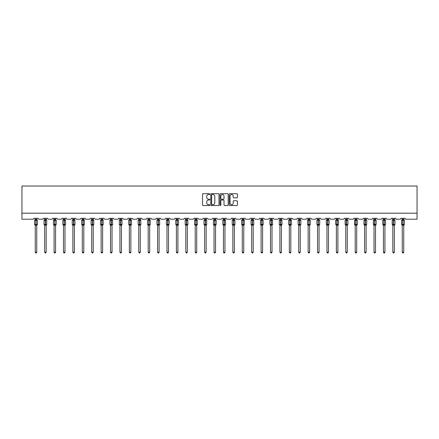 <?xml version="1.0" encoding="UTF-8"?>
<svg xmlns="http://www.w3.org/2000/svg" width="439" height="439" viewBox="0 0 439 439"><rect width="100%" height="100%" fill="white"/><g stroke="black" fill="none" stroke-linecap="round" stroke-linejoin="round"><path stroke-width="0.66" d="M209.847 194.104A0.417 0.417 0 0 0 209.436 193.687L203.142 193.687A0.593 0.593 0 0 0 202.549 194.279L202.549 204.936A0.593 0.593 0 0 0 203.142 205.529L209.436 205.529A0.417 0.417 0 0 0 209.847 205.117A0.417 0.417 0 0 0 209.436 204.7L208.618 204.7A1.893 1.893 0 0 1 206.725 202.807L206.725 201.918A1.893 1.893 0 0 1 208.618 200.025L209.436 200.025A0.417 0.417 0 0 0 209.847 199.608A0.417 0.417 0 0 0 209.436 199.196L208.618 199.196A1.893 1.893 0 0 1 206.725 197.298L206.725 196.414A1.893 1.893 0 0 1 208.618 194.515L209.436 194.515A0.417 0.417 0 0 0 209.847 194.104M236.802 197.863A0.593 0.593 0 0 0 237.395 197.27L237.395 194.279A0.593 0.593 0 0 0 236.802 193.687L229.816 193.687A0.593 0.593 0 0 0 229.224 194.279L229.224 204.936A0.593 0.593 0 0 0 229.816 205.529L236.802 205.529A0.593 0.593 0 0 0 237.395 204.936L237.395 201.325A0.593 0.593 0 0 0 236.802 200.733L233.811 200.733A0.593 0.593 0 0 0 233.224 201.325L233.224 203.12A1.586 1.586 0 0 1 231.638 204.7A1.586 1.586 0 0 1 230.052 203.12L230.052 196.101A1.586 1.586 0 0 1 231.638 194.515A1.586 1.586 0 0 1 233.224 196.101L233.224 197.27A0.593 0.593 0 0 0 233.811 197.863L236.802 197.863M417.05 213.184L417.05 186.037L21.95 186.037L21.95 219.215L32.93 219.215A0.905 0.905 0 0 0 33.83 218.309L38.177 218.309A0.905 0.905 0 0 0 39.082 219.215L42.336 219.215A0.905 0.905 0 0 0 43.241 218.309L47.588 218.309A0.905 0.905 0 0 0 48.493 219.215L51.747 219.215A0.905 0.905 0 0 0 52.653 218.309L56.999 218.309A0.905 0.905 0 0 0 57.899 219.215L61.158 219.215A0.905 0.905 0 0 0 62.064 218.309L66.404 218.309A0.905 0.905 0 0 0 67.31 219.215L70.569 219.215A0.905 0.905 0 0 0 71.475 218.309L75.815 218.309A0.905 0.905 0 0 0 76.721 219.215L79.98 219.215A0.905 0.905 0 0 0 80.886 218.309L85.226 218.309A0.905 0.905 0 0 0 86.132 219.215L89.386 219.215A0.905 0.905 0 0 0 90.291 218.309L94.637 218.309A0.905 0.905 0 0 0 95.543 219.215L98.797 219.215A0.905 0.905 0 0 0 99.702 218.309L104.048 218.309A0.905 0.905 0 0 0 104.948 219.215L108.208 219.215A0.905 0.905 0 0 0 109.113 218.309L113.454 218.309A0.905 0.905 0 0 0 114.359 219.215L117.619 219.215A0.905 0.905 0 0 0 118.525 218.309L122.865 218.309A0.905 0.905 0 0 0 123.771 219.215L127.03 219.215A0.905 0.905 0 0 0 127.936 218.309L132.276 218.309A0.905 0.905 0 0 0 133.182 219.215L136.441 219.215A0.905 0.905 0 0 0 137.341 218.309L141.687 218.309A0.905 0.905 0 0 0 142.593 219.215L145.847 219.215A0.905 0.905 0 0 0 146.752 218.309L151.098 218.309A0.905 0.905 0 0 0 152.004 219.215L155.258 219.215A0.905 0.905 0 0 0 156.163 218.309L160.504 218.309A0.905 0.905 0 0 0 161.409 219.215L164.669 219.215A0.905 0.905 0 0 0 165.574 218.309L169.915 218.309A0.905 0.905 0 0 0 170.82 219.215L174.08 219.215A0.905 0.905 0 0 0 174.985 218.309L179.326 218.309A0.905 0.905 0 0 0 180.231 219.215L183.491 219.215A0.905 0.905 0 0 0 184.391 218.309L188.737 218.309A0.905 0.905 0 0 0 189.643 219.215L192.897 219.215A0.905 0.905 0 0 0 193.802 218.309L198.148 218.309A0.905 0.905 0 0 0 199.054 219.215L202.308 219.215A0.905 0.905 0 0 0 203.213 218.309L207.559 218.309A0.905 0.905 0 0 0 208.459 219.215L211.719 219.215A0.905 0.905 0 0 0 212.624 218.309L216.965 218.309A0.905 0.905 0 0 0 217.87 219.215L221.13 219.215A0.905 0.905 0 0 0 222.035 218.309L226.376 218.309A0.905 0.905 0 0 0 227.281 219.215L230.541 219.215A0.905 0.905 0 0 0 231.441 218.309L235.787 218.309A0.905 0.905 0 0 0 236.692 219.215L239.946 219.215A0.905 0.905 0 0 0 240.852 218.309L245.198 218.309A0.905 0.905 0 0 0 246.103 219.215L249.357 219.215A0.905 0.905 0 0 0 250.263 218.309L254.609 218.309A0.905 0.905 0 0 0 255.509 219.215L258.769 219.215A0.905 0.905 0 0 0 259.674 218.309L264.015 218.309A0.905 0.905 0 0 0 264.92 219.215L268.18 219.215A0.905 0.905 0 0 0 269.085 218.309L273.426 218.309A0.905 0.905 0 0 0 274.331 219.215L277.591 219.215A0.905 0.905 0 0 0 278.496 218.309L282.837 218.309A0.905 0.905 0 0 0 283.742 219.215L286.996 219.215A0.905 0.905 0 0 0 287.902 218.309L292.248 218.309A0.905 0.905 0 0 0 293.153 219.215L296.407 219.215A0.905 0.905 0 0 0 297.313 218.309L301.659 218.309A0.905 0.905 0 0 0 302.559 219.215L305.818 219.215A0.905 0.905 0 0 0 306.724 218.309L311.064 218.309A0.905 0.905 0 0 0 311.97 219.215L315.229 219.215A0.905 0.905 0 0 0 316.135 218.309L320.475 218.309A0.905 0.905 0 0 0 321.381 219.215L324.64 219.215A0.905 0.905 0 0 0 325.546 218.309L329.887 218.309A0.905 0.905 0 0 0 330.792 219.215L334.052 219.215A0.905 0.905 0 0 0 334.952 218.309L339.298 218.309A0.905 0.905 0 0 0 340.203 219.215L343.457 219.215A0.905 0.905 0 0 0 344.363 218.309L348.709 218.309A0.905 0.905 0 0 0 349.614 219.215L352.868 219.215A0.905 0.905 0 0 0 353.774 218.309L358.114 218.309A0.905 0.905 0 0 0 359.02 219.215L362.279 219.215A0.905 0.905 0 0 0 363.185 218.309L367.525 218.309A0.905 0.905 0 0 0 368.431 219.215L371.69 219.215A0.905 0.905 0 0 0 372.596 218.309L376.936 218.309A0.905 0.905 0 0 0 377.842 219.215L381.101 219.215A0.905 0.905 0 0 0 382.001 218.309L386.347 218.309A0.905 0.905 0 0 0 387.253 219.215L390.507 219.215A0.905 0.905 0 0 0 391.412 218.309L395.758 218.309A0.905 0.905 0 0 0 396.664 219.215L399.918 219.215A0.905 0.905 0 0 0 400.823 218.309L405.17 218.309A0.905 0.905 0 0 0 406.07 219.215L417.05 219.215L417.05 213.184L21.95 213.184M218.984 194.279A0.593 0.593 0 0 0 218.392 193.687L211.406 193.687A0.593 0.593 0 0 0 210.813 194.279L210.813 204.936A0.593 0.593 0 0 0 211.406 205.529L218.392 205.529A0.593 0.593 0 0 0 218.984 204.936L218.984 194.279M220.608 193.687L227.594 193.687A0.593 0.593 0 0 1 228.187 194.279L228.187 204.936A0.593 0.593 0 0 1 227.594 205.529L224.609 205.529A0.593 0.593 0 0 1 224.016 204.936L224.016 200.618A0.593 0.593 0 0 0 223.424 200.025L221.437 200.025A0.593 0.593 0 0 0 220.844 200.618L220.844 205.117A0.417 0.417 0 0 1 220.433 205.529A0.417 0.417 0 0 1 220.016 205.117L220.016 194.279A0.593 0.593 0 0 1 220.608 193.687M212.053 194.515A0.417 0.417 0 0 0 211.642 194.932L211.642 204.289A0.417 0.417 0 0 0 212.053 204.7L212.915 204.7A1.893 1.893 0 0 0 214.808 202.807L214.808 196.414A1.893 1.893 0 0 0 212.915 194.515L212.053 194.515M224.016 196.129A1.586 1.586 0 0 0 222.43 194.548A1.586 1.586 0 0 0 220.844 196.129L220.844 198.604A0.593 0.593 0 0 0 221.437 199.196L223.424 199.196A0.593 0.593 0 0 0 224.016 198.604L224.016 196.129M36.761 218.309L36.761 219.451A0.664 0.631 180 0 0 37.106 219.999L34.813 219.972A0.302 0.302 0 0 0 34.615 220.252L34.615 224.477A0.302 0.302 0 0 0 34.813 224.757L37.106 224.73A0.664 0.631 -0 0 0 36.761 225.284L35.252 225.284A0.664 0.631 -0 0 0 34.901 224.73L34.901 224.73M35.252 218.309L35.252 219.473L35.916 219.385L35.916 224.477L37.392 224.477L37.392 220.252L34.615 220.252L34.615 224.477L35.916 224.477L35.916 225.344M36.761 225.284L36.761 252.178L35.252 252.178L35.252 225.284M35.916 219.385L36.761 219.451M35.032 220.197L35.252 219.473M36.761 219.473L36.98 220.197L36.761 219.473M35.032 224.538L35.252 225.256M36.98 224.538L36.761 225.256M36.761 252.178L36.305 252.963L35.702 252.963L35.252 252.178M37.392 220.252L37.194 219.972A0.302 0.302 0 0 1 37.282 220.021M37.194 224.757L37.392 224.477A0.302 0.302 0 0 1 37.375 224.576M46.166 218.309L46.166 219.451A0.664 0.631 180 0 0 46.518 219.999L44.224 219.972A0.302 0.302 0 0 0 44.026 220.252L44.026 224.477A0.302 0.302 0 0 0 44.224 224.757L44.026 224.477L46.803 224.477L46.605 219.972A0.302 0.302 0 0 1 46.693 220.021M46.605 224.757L46.803 224.477A0.302 0.302 0 0 1 46.786 224.576M46.166 225.284L44.663 225.284A0.664 0.631 -0 0 0 44.312 224.73L46.518 224.73A0.664 0.631 -0 0 0 46.166 225.284L46.166 252.178L45.716 252.963L45.113 252.963L44.663 252.178L44.663 225.284M55.577 218.309L55.577 219.451A0.664 0.631 180 0 0 55.929 219.999L53.635 219.972A0.302 0.302 0 0 0 53.437 220.252L53.437 224.477A0.302 0.302 0 0 0 53.635 224.757L53.437 224.477L56.214 224.477A0.302 0.302 0 0 1 56.197 224.576M55.577 225.284L54.068 225.284A0.664 0.631 -0 0 0 53.723 224.73L55.929 224.73A0.664 0.631 -0 0 0 55.577 225.284L55.577 252.178L55.127 252.963L54.524 252.963L54.068 252.178L54.068 225.284M64.988 218.309L64.988 219.451A0.664 0.631 180 0 0 65.34 219.999L63.046 219.972A0.302 0.302 0 0 0 62.848 220.252L62.848 224.477A0.302 0.302 0 0 0 63.046 224.757L62.848 224.477L65.62 224.477L65.422 219.972A0.302 0.302 0 0 1 65.51 220.021M65.422 224.757L65.62 224.477A0.302 0.302 0 0 1 65.603 224.576M64.988 225.284L63.479 225.284A0.664 0.631 -0 0 0 63.134 224.73L65.34 224.73A0.664 0.631 -0 0 0 64.988 225.284L64.988 252.178L64.538 252.963L63.935 252.963L63.479 252.178L63.479 225.284M74.4 218.309L74.4 219.451A0.664 0.631 180 0 0 74.745 219.999L72.457 219.972A0.302 0.302 0 0 0 72.259 220.252L72.259 224.477A0.302 0.302 0 0 0 72.457 224.757L72.259 224.477L75.031 224.477L74.833 219.972A0.302 0.302 0 0 1 74.921 220.021M74.833 224.757L75.031 224.477A0.302 0.302 0 0 1 75.014 224.576M74.4 225.284L72.89 225.284A0.664 0.631 -0 0 0 72.545 224.73L74.745 224.73A0.664 0.631 -0 0 0 74.4 225.284L74.4 252.178L73.944 252.963L73.346 252.963L72.89 252.178L72.89 225.284M44.663 225.383L44.312 224.73M44.663 252.178L46.166 252.178M44.663 218.309L44.663 219.473L46.166 219.451M44.443 220.197L44.663 219.473M46.172 219.473L46.386 220.197L46.172 219.473M44.443 224.538L44.663 225.256M46.386 224.538L46.172 225.256M54.068 225.383L53.723 224.73M56.016 224.757L55.577 225.383L56.214 224.477L56.214 220.252L53.437 220.252L54.068 219.346M54.068 252.178L55.577 252.178M54.068 218.309L54.068 219.473L55.577 219.451M53.854 220.197L54.068 219.473M55.577 219.473L55.797 220.197L55.577 219.473M53.854 224.538L54.068 225.256M55.797 224.538L55.577 225.256M63.479 225.383L63.134 224.73M63.479 252.178L64.988 252.178M63.479 218.309L63.479 219.473L64.988 219.451M63.26 220.197L63.479 219.473M64.988 219.473L65.208 220.197L64.988 219.473M63.26 224.538L63.479 225.256M65.208 224.538L64.988 225.256M72.89 225.383L72.545 224.73M72.89 252.178L74.4 252.178M72.89 218.309L72.89 219.473L74.4 219.451M72.671 220.197L72.89 219.473M74.4 219.473L74.619 220.197L74.4 219.473M72.671 224.538L72.89 225.256M74.619 224.538L74.4 225.256M83.811 218.309L83.811 219.451A0.664 0.631 180 0 0 84.156 219.999L81.868 219.972A0.302 0.302 0 0 0 81.665 220.252L81.665 224.477A0.302 0.302 0 0 0 81.868 224.757L81.665 224.477L84.442 224.477L84.244 219.972A0.302 0.302 0 0 1 84.332 220.021M84.244 224.757L84.442 224.477A0.302 0.302 0 0 1 84.425 224.576M83.811 225.284L82.302 225.284A0.664 0.631 -0 0 0 81.95 224.73L84.156 224.73A0.664 0.631 -0 0 0 83.811 225.284L83.811 252.178L83.355 252.963L82.752 252.963L82.302 252.178L82.302 225.284M82.302 225.383L81.95 224.73M82.302 252.178L83.811 252.178M82.302 218.309L82.302 219.473L83.811 219.451M82.082 220.197L82.302 219.473M83.811 219.473L84.03 220.197L83.811 219.473M82.082 224.538L82.302 225.256M84.03 224.538L83.811 225.256M93.216 218.309L93.216 219.451A0.664 0.631 180 0 0 93.567 219.999L91.274 219.972A0.302 0.302 0 0 0 91.076 220.252L91.076 224.477A0.302 0.302 0 0 0 91.274 224.757L91.076 224.477L93.853 224.477L93.655 219.972A0.302 0.302 0 0 1 93.743 220.021M93.655 224.757L93.853 224.477A0.302 0.302 0 0 1 93.836 224.576M93.216 225.284L91.713 225.284A0.664 0.631 -0 0 0 91.361 224.73L93.567 224.73A0.664 0.631 -0 0 0 93.216 225.284L93.216 252.178L92.766 252.963L92.163 252.963L91.713 252.178L91.713 225.284M91.713 225.383L91.361 224.73M91.713 252.178L93.216 252.178M91.713 218.309L91.713 219.473L93.216 219.451M91.493 220.197L91.713 219.473M93.222 219.473L93.436 220.197L93.222 219.473M91.493 224.538L91.713 225.256M93.436 224.538L93.222 225.256M102.627 218.309L102.627 219.451A0.664 0.631 180 0 0 102.978 219.999L100.685 219.972A0.302 0.302 0 0 0 100.487 220.252L100.487 224.477A0.302 0.302 0 0 0 100.685 224.757L100.487 224.477L103.264 224.477L103.066 219.972A0.302 0.302 0 0 1 103.149 220.021M103.066 224.757L103.264 224.477A0.302 0.302 0 0 1 103.247 224.576M102.627 225.284L101.118 225.284A0.664 0.631 -0 0 0 100.772 224.73L102.978 224.73A0.664 0.631 -0 0 0 102.627 225.284L102.627 252.178L102.177 252.963L101.574 252.963L101.118 252.178L101.118 225.284M101.118 225.383L100.772 224.73M101.118 252.178L102.627 252.178M101.118 218.309L101.118 219.473L102.627 219.451M100.904 220.197L101.118 219.473M102.627 219.473L102.847 220.197L102.627 219.473M100.904 224.538L101.118 225.256M102.847 224.538L102.627 225.256M112.038 218.309L112.038 219.451A0.664 0.631 180 0 0 112.389 219.999L110.096 219.972A0.302 0.302 0 0 0 109.898 220.252L109.898 224.477A0.302 0.302 0 0 0 110.096 224.757L109.898 224.477L112.675 224.477L112.472 219.972A0.302 0.302 0 0 1 112.56 220.021M112.472 224.757L112.675 224.477A0.302 0.302 0 0 1 112.658 224.576M112.038 225.284L110.529 225.284A0.664 0.631 -0 0 0 110.184 224.73L112.389 224.73A0.664 0.631 -0 0 0 112.038 225.284L112.038 252.178L111.588 252.963L110.985 252.963L110.529 252.178L110.529 225.284M110.529 225.383L110.184 224.73M110.529 252.178L112.038 252.178M110.529 218.309L110.529 219.473L112.038 219.451M110.31 220.197L110.529 219.473M112.038 219.473L112.258 220.197L112.038 219.473M110.31 224.538L110.529 225.256M112.258 224.538L112.038 225.256M121.449 218.309L121.449 219.451A0.664 0.631 180 0 0 121.795 219.999L119.507 219.972A0.302 0.302 0 0 0 119.309 220.252L119.309 224.477A0.302 0.302 0 0 0 119.507 224.757L119.309 224.477L122.08 224.477L121.883 219.972A0.302 0.302 0 0 1 121.971 220.021M121.883 224.757L122.08 224.477A0.302 0.302 0 0 1 122.064 224.576M121.449 225.284L119.94 225.284A0.664 0.631 -0 0 0 119.595 224.73L121.795 224.73A0.664 0.631 -0 0 0 121.449 225.284L121.449 252.178L120.994 252.963L120.396 252.963L119.94 252.178L119.94 225.284M119.94 225.383L119.595 224.73M119.94 252.178L121.449 252.178M119.94 218.309L119.94 219.473L121.449 219.451M119.721 220.197L119.94 219.473M121.449 219.473L121.669 220.197L121.449 219.473M119.721 224.538L119.94 225.256M121.669 224.538L121.449 225.256M130.86 218.309L130.86 219.451A0.664 0.631 180 0 0 131.206 219.999L128.918 219.972A0.302 0.302 0 0 0 128.715 220.252L128.715 224.477A0.302 0.302 0 0 0 128.918 224.757L128.715 224.477L131.491 224.477A0.302 0.302 0 0 1 131.475 224.576M130.86 225.284L129.351 225.284A0.664 0.631 -0 0 0 129 224.73L131.206 224.73A0.664 0.631 -0 0 0 130.86 225.284L130.86 252.178L130.405 252.963L129.801 252.963L129.351 252.178L129.351 225.284M129.351 225.383L129 224.73M131.294 224.757L130.86 225.383L131.491 224.477L131.491 220.252L128.715 220.252L129.351 219.346M129.351 252.178L130.86 252.178M129.351 218.309L129.351 219.473L130.86 219.451M129.132 220.197L129.351 219.473M130.86 219.473L131.08 220.197L130.86 219.473M129.132 224.538L129.351 225.256M131.08 224.538L130.86 225.256M140.271 218.309L140.271 219.451A0.664 0.631 180 0 0 140.617 219.999L138.323 219.972A0.302 0.302 0 0 0 138.126 220.252L138.126 224.477A0.302 0.302 0 0 0 138.323 224.757L138.126 224.477L140.903 224.477L140.705 219.972A0.302 0.302 0 0 1 140.793 220.021M140.705 224.757L140.903 224.477A0.302 0.302 0 0 1 140.886 224.576M140.271 225.284L138.762 225.284A0.664 0.631 -0 0 0 138.411 224.73L140.617 224.73A0.664 0.631 -0 0 0 140.271 225.284L140.271 252.178L139.816 252.963L139.212 252.963L138.762 252.178L138.762 225.284M138.762 225.383L138.411 224.73M138.762 252.178L140.271 252.178M138.762 218.309L138.762 219.473L140.271 219.451M138.543 220.197L138.762 219.473M140.271 219.473L140.485 220.197L140.271 219.473M138.543 224.538L138.762 225.256M140.485 224.538L140.271 225.256M149.677 218.309L149.677 219.451A0.664 0.631 180 0 0 150.028 219.999L147.734 219.972A0.302 0.302 0 0 0 147.537 220.252L147.537 224.477A0.302 0.302 0 0 0 147.734 224.757L147.537 224.477L150.314 224.477L150.116 219.972A0.302 0.302 0 0 1 150.204 220.021M150.116 224.757L150.314 224.477A0.302 0.302 0 0 1 150.297 224.576M149.677 225.284L148.173 225.284A0.664 0.631 -0 0 0 147.822 224.73L150.028 224.73A0.664 0.631 -0 0 0 149.677 225.284L149.677 252.178L149.227 252.963L148.623 252.963L148.173 252.178L148.173 225.284M148.173 225.383L147.822 224.73M148.173 252.178L149.677 252.178M148.173 218.309L148.168 219.473L149.677 219.451M147.954 220.197L148.168 219.473M149.677 219.473L149.897 220.197L149.677 219.473M147.954 224.538L148.168 225.256M149.897 224.538L149.677 225.256M159.088 218.309L159.088 219.451A0.664 0.631 180 0 0 159.439 219.999L157.146 219.972A0.302 0.302 0 0 0 156.948 220.252L156.948 224.477A0.302 0.302 0 0 0 157.146 224.757L156.948 224.477L159.725 224.477L159.522 219.972A0.302 0.302 0 0 1 159.609 220.021M159.522 224.757L159.725 224.477A0.302 0.302 0 0 1 159.708 224.576M159.088 225.284L157.579 225.284A0.664 0.631 -0 0 0 157.233 224.73L159.439 224.73A0.664 0.631 -0 0 0 159.088 225.284L159.088 252.178L158.638 252.963L158.035 252.963L157.579 252.178L157.579 225.284M157.579 225.383L157.233 224.73M157.579 252.178L159.088 252.178M157.579 218.309L157.579 219.473L159.088 219.451M157.36 220.197L157.579 219.473M159.088 219.473L159.308 220.197L159.088 219.473M157.36 224.538L157.579 225.256M159.308 224.538L159.088 225.256M168.499 218.309L168.499 219.451A0.664 0.631 180 0 0 168.845 219.999L166.557 219.972A0.302 0.302 0 0 0 166.359 220.252L166.359 224.477A0.302 0.302 0 0 0 166.557 224.757L166.359 224.477L169.13 224.477A0.302 0.302 0 0 1 169.114 224.576M168.499 225.284L166.99 225.284A0.664 0.631 -0 0 0 166.644 224.73L168.845 224.73A0.664 0.631 -0 0 0 168.499 225.284L168.499 252.178L168.044 252.963L167.446 252.963L166.99 252.178L166.99 225.284M166.99 225.383L166.644 224.73M168.933 224.757L168.499 225.383L169.13 224.477L169.13 220.252L166.359 220.252L166.99 219.346M166.99 252.178L168.499 252.178M166.99 218.309L166.99 219.473L168.499 219.451M166.771 220.197L166.99 219.473M168.499 219.473L168.719 220.197L168.499 219.473M166.771 224.538L166.99 225.256M168.719 224.538L168.499 225.256M177.91 218.309L177.91 219.451A0.664 0.631 180 0 0 178.256 219.999L175.968 219.972A0.302 0.302 0 0 0 175.77 220.252L175.77 224.477A0.302 0.302 0 0 0 175.968 224.757L175.77 224.477L178.541 224.477A0.302 0.302 0 0 1 178.525 224.576M177.91 225.284L176.401 225.284A0.664 0.631 -0 0 0 176.05 224.73L178.256 224.73A0.664 0.631 -0 0 0 177.91 225.284L177.91 252.178L177.455 252.963L176.851 252.963L176.401 252.178L176.401 225.284M176.401 225.383L176.05 224.73M178.344 224.757L177.91 225.383L178.541 224.477L178.541 220.252L175.77 220.252L176.401 219.346M176.401 252.178L177.91 252.178M176.401 218.309L176.401 219.473L177.91 219.451M176.182 220.197L176.401 219.473M177.91 219.473L178.13 220.197L177.91 219.473M176.182 224.538L176.401 225.256M178.13 224.538L177.91 225.256M187.321 218.309L187.321 219.451A0.664 0.631 180 0 0 187.667 219.999L185.373 219.972A0.302 0.302 0 0 0 185.176 220.252L185.176 224.477A0.302 0.302 0 0 0 185.373 224.757L185.176 224.477L187.952 224.477L187.755 219.972A0.302 0.302 0 0 1 187.843 220.021M187.755 224.757L187.952 224.477A0.302 0.302 0 0 1 187.936 224.576M187.321 225.284L185.812 225.284A0.664 0.631 -0 0 0 185.461 224.73L187.667 224.73A0.664 0.631 -0 0 0 187.321 225.284L187.321 252.178L186.866 252.963L186.262 252.963L185.812 252.178L185.812 225.284M185.812 225.383L185.461 224.73M185.812 252.178L187.321 252.178M185.812 218.309L185.812 219.473L187.321 219.451M185.593 220.197L185.812 219.473M187.321 219.473L187.535 220.197L187.321 219.473M185.593 224.538L185.812 225.256M187.535 224.538L187.321 225.256M196.727 218.309L196.727 219.451A0.664 0.631 180 0 0 197.078 219.999L194.784 219.972A0.302 0.302 0 0 0 194.587 220.252L194.587 224.477A0.302 0.302 0 0 0 194.784 224.757L194.587 224.477L197.363 224.477L197.166 219.972A0.302 0.302 0 0 1 197.254 220.021M197.166 224.757L197.363 224.477A0.302 0.302 0 0 1 197.347 224.576M196.727 225.284L195.223 225.284A0.664 0.631 -0 0 0 194.872 224.73L197.078 224.73A0.664 0.631 -0 0 0 196.727 225.284L196.727 252.178L196.277 252.963L195.673 252.963L195.223 252.178L195.223 225.284M195.223 225.383L194.872 224.73M195.223 252.178L196.727 252.178M195.223 218.309L195.218 219.473L196.727 219.451M195.004 220.197L195.218 219.473M196.727 219.473L196.946 220.197L196.727 219.473M195.004 224.538L195.218 225.256M196.946 224.538L196.727 225.256M206.138 218.309L206.138 219.451A0.664 0.631 180 0 0 206.489 219.999L204.195 219.972A0.302 0.302 0 0 0 203.998 220.252L203.998 224.477A0.302 0.302 0 0 0 204.195 224.757L203.998 224.477L206.774 224.477L206.577 219.972A0.302 0.302 0 0 1 206.659 220.021M206.577 224.757L206.774 224.477A0.302 0.302 0 0 1 206.758 224.576M206.138 225.284L204.629 225.284A0.664 0.631 -0 0 0 204.283 224.73L206.489 224.73A0.664 0.631 -0 0 0 206.138 225.284L206.138 252.178L205.688 252.963L205.084 252.963L204.629 252.178L204.629 225.284M204.629 225.383L204.283 224.73M204.629 252.178L206.138 252.178M204.629 218.309L204.629 219.473L206.138 219.451M204.415 220.197L204.629 219.473M206.138 219.473L206.357 220.197L206.138 219.473M204.415 224.538L204.629 225.256M206.357 224.538L206.138 225.256M215.549 218.309L215.549 219.451A0.664 0.631 180 0 0 215.895 219.999L213.606 219.972A0.302 0.302 0 0 0 213.409 220.252L213.409 224.477A0.302 0.302 0 0 0 213.606 224.757L213.409 224.477L216.18 224.477A0.302 0.302 0 0 1 216.164 224.576M215.549 225.284L214.04 225.284A0.664 0.631 -0 0 0 213.694 224.73L215.895 224.73A0.664 0.631 -0 0 0 215.549 225.284L215.549 252.178L215.094 252.963L214.495 252.963L214.04 252.178L214.04 225.284M214.04 225.383L213.694 224.73M215.983 224.757L215.549 225.383L216.18 224.477L216.18 220.252L213.409 220.252L214.04 219.346M214.04 252.178L215.549 252.178M214.04 218.309L214.04 219.473L215.549 219.451M213.82 220.197L214.04 219.473M215.549 219.473L215.768 220.197L215.549 219.473M213.82 224.538L214.04 225.256M215.768 224.538L215.549 225.256M224.96 218.309L224.96 219.451A0.664 0.631 180 0 0 225.306 219.999L223.017 219.972A0.302 0.302 0 0 0 222.82 220.252L222.82 224.477A0.302 0.302 0 0 0 223.017 224.757L222.82 224.477L225.591 224.477L225.394 219.972A0.302 0.302 0 0 1 225.481 220.021M225.394 224.757L225.591 224.477A0.302 0.302 0 0 1 225.575 224.576M224.96 225.284L223.451 225.284A0.664 0.631 -0 0 0 223.105 224.73L225.306 224.73A0.664 0.631 -0 0 0 224.96 225.284L224.96 252.178L224.505 252.963L223.906 252.963L223.451 252.178L223.451 225.284M223.451 225.383L223.105 224.73M223.451 252.178L224.96 252.178M223.451 218.309L223.451 219.473L224.96 219.451M223.231 220.197L223.451 219.473M224.96 219.473L225.18 220.197L224.96 219.473M223.231 224.538L223.451 225.256M225.18 224.538L224.96 225.256M234.371 218.309L234.371 219.451A0.664 0.631 180 0 0 234.717 219.999L232.423 219.972A0.302 0.302 0 0 0 232.226 220.252L232.226 224.477A0.302 0.302 0 0 0 232.423 224.757L232.226 224.477L235.002 224.477L234.805 219.972A0.302 0.302 0 0 1 234.892 220.021M234.805 224.757L235.002 224.477A0.302 0.302 0 0 1 234.986 224.576M234.371 225.284L232.862 225.284A0.664 0.631 -0 0 0 232.511 224.73L234.717 224.73A0.664 0.631 -0 0 0 234.371 225.284L234.371 252.178L233.916 252.963L233.312 252.963L232.862 252.178L232.862 225.284M232.862 225.383L232.511 224.73M232.862 252.178L234.371 252.178M232.862 218.309L232.862 219.473L234.371 219.451M232.643 220.197L232.862 219.473M234.371 219.473L234.585 220.197L234.371 219.473M232.643 224.538L232.862 225.256M234.585 224.538L234.371 225.256M243.777 218.309L243.777 219.451A0.664 0.631 180 0 0 244.128 219.999L241.834 219.972A0.302 0.302 0 0 0 241.637 220.252L241.637 224.477A0.302 0.302 0 0 0 241.834 224.757L241.637 224.477L244.413 224.477L244.216 219.972A0.302 0.302 0 0 1 244.303 220.021M244.216 224.757L244.413 224.477A0.302 0.302 0 0 1 244.397 224.576M243.777 225.284L242.273 225.284A0.664 0.631 -0 0 0 241.922 224.73L244.128 224.73A0.664 0.631 -0 0 0 243.777 225.284L243.777 252.178L243.327 252.963L242.723 252.963L242.273 252.178L242.273 225.284M242.273 225.383L241.922 224.73M242.273 252.178L243.777 252.178M242.273 218.309L242.273 219.473L243.777 219.451M242.054 220.197L242.273 219.473M243.782 219.473L243.996 220.197L243.782 219.473M242.054 224.538L242.273 225.256M243.996 224.538L243.782 225.256M253.188 218.309L253.188 219.451A0.664 0.631 180 0 0 253.539 219.999L251.245 219.972A0.302 0.302 0 0 0 251.048 220.252L251.048 224.477A0.302 0.302 0 0 0 251.245 224.757L251.048 224.477L253.824 224.477L253.627 219.972A0.302 0.302 0 0 1 253.709 220.021M253.627 224.757L253.824 224.477A0.302 0.302 0 0 1 253.808 224.576M253.188 225.284L251.679 225.284A0.664 0.631 -0 0 0 251.333 224.73L253.539 224.73A0.664 0.631 -0 0 0 253.188 225.284L253.188 252.178L252.738 252.963L252.134 252.963L251.679 252.178L251.679 225.284M251.679 225.383L251.333 224.73M251.679 252.178L253.188 252.178M251.679 218.309L251.679 219.473L253.188 219.451M251.465 220.197L251.679 219.473M253.188 219.473L253.407 220.197L253.188 219.473M251.465 224.538L251.679 225.256M253.407 224.538L253.188 225.256M262.599 218.309L262.599 219.451A0.664 0.631 180 0 0 262.95 219.999L260.656 219.972A0.302 0.302 0 0 0 260.459 220.252L260.459 224.477A0.302 0.302 0 0 0 260.656 224.757L260.459 224.477L263.23 224.477L263.032 219.972A0.302 0.302 0 0 1 263.12 220.021M263.032 224.757L263.23 224.477A0.302 0.302 0 0 1 263.213 224.576M262.599 225.284L261.09 225.284A0.664 0.631 -0 0 0 260.744 224.73L262.95 224.73A0.664 0.631 -0 0 0 262.599 225.284L262.599 252.178L262.149 252.963L261.545 252.963L261.09 252.178L261.09 225.284M261.09 225.383L260.744 224.73M261.09 252.178L262.599 252.178M261.09 218.309L261.09 219.473L262.599 219.451M260.87 220.197L261.09 219.473M262.599 219.473L262.818 220.197L262.599 219.473M260.87 224.538L261.09 225.256M262.818 224.538L262.599 225.256M272.01 218.309L272.01 219.451A0.664 0.631 180 0 0 272.356 219.999L270.067 219.972A0.302 0.302 0 0 0 269.87 220.252L269.87 224.477A0.302 0.302 0 0 0 270.067 224.757L269.87 224.477L272.641 224.477L272.443 219.972A0.302 0.302 0 0 1 272.531 220.021M272.443 224.757L272.641 224.477A0.302 0.302 0 0 1 272.624 224.576M272.01 225.284L270.501 225.284A0.664 0.631 -0 0 0 270.155 224.73L272.356 224.73A0.664 0.631 -0 0 0 272.01 225.284L272.01 252.178L271.554 252.963L270.956 252.963L270.501 252.178L270.501 225.284M270.501 225.383L270.155 224.73M270.501 252.178L272.01 252.178M270.501 218.309L270.501 219.473L272.01 219.451M270.281 220.197L270.501 219.473M272.01 219.473L272.229 220.197L272.01 219.473M270.281 224.538L270.501 225.256M272.229 224.538L272.01 225.256M281.421 218.309L281.421 219.451A0.664 0.631 180 0 0 281.767 219.999L279.478 219.972A0.302 0.302 0 0 0 279.275 220.252L279.275 224.477A0.302 0.302 0 0 0 279.478 224.757L279.275 224.477L282.052 224.477L281.854 219.972A0.302 0.302 0 0 1 281.942 220.021M281.854 224.757L282.052 224.477A0.302 0.302 0 0 1 282.036 224.576M281.421 225.284L279.912 225.284A0.664 0.631 -0 0 0 279.561 224.73L281.767 224.73A0.664 0.631 -0 0 0 281.421 225.284L281.421 252.178L280.965 252.963L280.362 252.963L279.912 252.178L279.912 225.284M279.912 225.383L279.561 224.73M279.912 252.178L281.421 252.178M279.912 218.309L279.912 219.473L281.421 219.451M279.692 220.197L279.912 219.473M281.421 219.473L281.64 220.197L281.421 219.473M279.692 224.538L279.912 225.256M281.64 224.538L281.421 225.256M290.827 218.309L290.827 219.451A0.664 0.631 180 0 0 291.178 219.999L288.884 219.972A0.302 0.302 0 0 0 288.686 220.252L288.686 224.477A0.302 0.302 0 0 0 288.884 224.757L288.686 224.477L291.463 224.477L291.266 219.972A0.302 0.302 0 0 1 291.353 220.021M291.266 224.757L291.463 224.477A0.302 0.302 0 0 1 291.447 224.576M290.827 225.284L289.323 225.284A0.664 0.631 -0 0 0 288.972 224.73L291.178 224.73A0.664 0.631 -0 0 0 290.827 225.284L290.827 252.178L290.377 252.963L289.773 252.963L289.323 252.178L289.323 225.284M289.323 225.383L288.972 224.73M289.323 252.178L290.827 252.178M289.323 218.309L289.323 219.473L290.827 219.451M289.103 220.197L289.323 219.473M290.832 219.473L291.046 220.197L290.832 219.473M289.103 224.538L289.323 225.256M291.046 224.538L290.832 225.256M300.238 218.309L300.238 219.451A0.664 0.631 180 0 0 300.589 219.999L298.295 219.972A0.302 0.302 0 0 0 298.097 220.252L298.097 224.477A0.302 0.302 0 0 0 298.295 224.757L298.097 224.477L300.874 224.477A0.302 0.302 0 0 1 300.858 224.576M300.238 225.284L298.729 225.284A0.664 0.631 -0 0 0 298.383 224.73L300.589 224.73A0.664 0.631 -0 0 0 300.238 225.284L300.238 252.178L299.788 252.963L299.184 252.963L298.729 252.178L298.729 225.284M298.729 225.383L298.383 224.73M300.677 224.757L300.238 225.383L300.874 224.477L300.874 220.252L298.097 220.252L298.729 219.346M298.729 252.178L300.238 252.178M298.729 218.309L298.729 219.473L300.238 219.451M298.515 220.197L298.729 219.473M300.238 219.473L300.457 220.197L300.238 219.473M298.515 224.538L298.729 225.256M300.457 224.538L300.238 225.256M309.649 218.309L309.649 219.451A0.664 0.631 180 0 0 310 219.999L307.706 219.972A0.302 0.302 0 0 0 307.509 220.252L307.509 224.477A0.302 0.302 0 0 0 307.706 224.757L307.509 224.477L310.285 224.477A0.302 0.302 0 0 1 310.263 224.576M309.649 225.284L308.14 225.284A0.664 0.631 -0 0 0 307.794 224.73L310 224.73A0.664 0.631 -0 0 0 309.649 225.284L309.649 252.178L309.199 252.963L308.595 252.963L308.14 252.178L308.14 225.284M308.14 225.383L307.794 224.73M310.082 224.757L309.649 225.383L310.285 224.477L310.285 220.252L307.509 220.252L308.14 219.346M308.14 252.178L309.649 252.178M308.14 218.309L308.14 219.473L309.649 219.451M307.92 220.197L308.14 219.473M309.649 219.473L309.868 220.197L309.649 219.473M307.92 224.538L308.14 225.256M309.868 224.538L309.649 225.256M319.06 218.309L319.06 219.451A0.664 0.631 180 0 0 319.405 219.999L317.117 219.972A0.302 0.302 0 0 0 316.92 220.252L316.92 224.477A0.302 0.302 0 0 0 317.117 224.757L316.92 224.477L319.691 224.477A0.302 0.302 0 0 1 319.674 224.576M319.06 225.284L317.551 225.284A0.664 0.631 -0 0 0 317.205 224.73L319.405 224.73A0.664 0.631 -0 0 0 319.06 225.284L319.06 252.178L318.604 252.963L318.006 252.963L317.551 252.178L317.551 225.284M317.551 225.383L317.205 224.73M319.493 224.757L319.06 225.383L319.691 224.477L319.691 220.252L316.92 220.252L317.551 219.346M317.551 252.178L319.06 252.178M317.551 218.309L317.551 219.473L319.06 219.451M317.331 220.197L317.551 219.473M319.06 219.473L319.279 220.197L319.06 219.473M317.331 224.538L317.551 225.256M319.279 224.538L319.06 225.256M326.962 225.383L326.528 224.757L327.626 224.477L326.325 224.477A0.302 0.302 0 0 0 326.528 224.757L326.325 220.252A0.302 0.302 0 0 1 326.528 219.972L326.325 220.252L327.626 220.252L326.528 219.972L326.962 219.346M326.962 225.284L326.962 252.178L328.471 252.178L328.471 225.256L326.962 225.284A0.664 0.631 -0 0 0 326.611 224.73M329.102 224.477L329.102 220.252L327.626 220.252L327.626 224.477L329.102 224.477L328.471 225.383L328.904 224.757M328.471 218.309L328.471 219.451A0.664 0.631 180 0 0 328.816 219.999L327.626 219.983L327.626 219.385L328.471 219.451M326.962 218.309L326.962 219.473L327.626 219.385M327.626 225.344L327.626 224.746L328.816 224.73A0.664 0.631 -0 0 0 328.471 225.284M326.742 220.197L326.962 219.473M328.471 219.473L328.69 220.197L328.471 219.473M326.742 224.538L326.962 225.256M328.69 224.538L328.471 225.256M328.471 252.178L328.015 252.963L327.412 252.963L326.962 252.178M336.373 225.383L335.934 224.757L337.037 224.477L335.736 224.477A0.302 0.302 0 0 0 335.934 224.757L335.736 220.252A0.302 0.302 0 0 1 335.934 219.972L335.736 220.252L337.037 220.252L335.934 219.972L336.373 219.346M336.373 225.284L336.373 252.178L337.882 252.178L337.882 225.256L336.373 225.284A0.664 0.631 -0 0 0 336.022 224.73M338.513 224.477L338.513 220.252L337.037 220.252L337.037 224.477L338.513 224.477L337.882 225.383L338.315 224.757M337.882 218.309L337.882 219.451A0.664 0.631 180 0 0 338.228 219.999L337.037 219.983L337.037 219.385L337.882 219.451M336.373 218.309L336.373 219.473L337.037 219.385M337.037 225.344L337.037 224.746L338.228 224.73A0.664 0.631 -0 0 0 337.882 225.284M336.153 220.197L336.373 219.473M337.882 219.473L338.096 220.197L337.882 219.473M336.153 224.538L336.373 225.256M338.096 224.538L337.882 225.256M337.882 252.178L337.426 252.963L336.823 252.963L336.373 252.178M345.784 225.383L345.345 224.757L346.442 224.477L345.147 224.477A0.302 0.302 0 0 0 345.345 224.757L345.147 220.252A0.302 0.302 0 0 1 345.345 219.972L345.147 220.252L346.442 220.252L345.345 219.972L345.784 219.346M345.784 225.284L345.784 252.178L347.287 252.178L347.287 225.256L345.784 225.284A0.664 0.631 -0 0 0 345.433 224.73M347.924 224.477L347.924 220.252L346.442 220.252L346.442 224.477L347.924 224.477L347.287 225.383L347.726 224.757M347.287 218.309L347.287 219.451A0.664 0.631 180 0 0 347.639 219.999L346.442 219.983L346.442 219.385L347.287 219.451M345.784 218.309L345.778 219.473L346.442 219.385M346.442 225.344L346.442 224.746L347.639 224.73A0.664 0.631 -0 0 0 347.287 225.284M345.564 220.197L345.778 219.473M347.287 219.473L347.507 220.197L347.287 219.473M345.564 224.538L345.778 225.256M347.507 224.538L347.287 225.256M347.287 252.178L346.837 252.963L346.234 252.963L345.784 252.178M355.189 225.383L354.756 224.757L355.853 224.477L354.558 224.477A0.302 0.302 0 0 0 354.756 224.757L354.558 220.252A0.302 0.302 0 0 1 354.756 219.972L354.558 220.252L355.853 220.252L354.756 219.972L355.189 219.346M355.189 225.284L355.189 252.178L356.698 252.178L356.698 225.256L355.189 225.284A0.664 0.631 -0 0 0 354.844 224.73M357.335 224.477L357.335 220.252L355.853 220.252L355.853 224.477L357.335 224.477L356.698 225.383L357.132 224.757M356.698 218.309L356.698 219.451A0.664 0.631 180 0 0 357.05 219.999L355.853 219.983L355.853 219.385L356.698 219.451M355.189 218.309L355.189 219.473L355.853 219.385M355.853 225.344L355.853 224.746L357.05 224.73A0.664 0.631 -0 0 0 356.698 225.284M354.97 220.197L355.189 219.473M356.698 219.473L356.918 220.197L356.698 219.473M354.97 224.538L355.189 225.256M356.918 224.538L356.698 225.256M356.698 252.178L356.248 252.963L355.645 252.963L355.189 252.178M364.6 225.383L364.167 224.757L365.264 224.477L363.969 224.477A0.302 0.302 0 0 0 364.167 224.757L363.969 220.252A0.302 0.302 0 0 1 364.167 219.972L363.969 220.252L365.264 220.252L364.167 219.972L364.6 219.346M364.6 225.284L364.6 252.178L366.11 252.178L366.11 225.256L364.6 225.284A0.664 0.631 -0 0 0 364.255 224.73M366.741 224.477L366.741 220.252L365.264 220.252L365.264 224.477L366.741 224.477L366.11 225.383L366.543 224.757M366.11 218.309L366.11 219.451A0.664 0.631 180 0 0 366.455 219.999L365.264 219.983L365.264 219.385L366.11 219.451M364.6 218.309L364.6 219.473L365.264 219.385M365.264 225.344L365.264 224.746L366.455 224.73A0.664 0.631 -0 0 0 366.11 225.284M364.381 220.197L364.6 219.473M366.11 219.473L366.329 220.197L366.11 219.473M364.381 224.538L364.6 225.256M366.329 224.538L366.11 225.256M366.11 252.178L365.654 252.963L365.056 252.963L364.6 252.178M374.012 225.383L373.578 224.757L374.676 224.477L373.38 224.477A0.302 0.302 0 0 0 373.578 224.757L373.38 220.252A0.302 0.302 0 0 1 373.578 219.972L373.38 220.252L374.676 220.252L373.578 219.972L374.012 219.346M374.012 225.284L374.012 252.178L375.521 252.178L375.521 225.256L374.012 225.284A0.664 0.631 -0 0 0 373.66 224.73M376.152 224.477L376.152 220.252L374.676 220.252L374.676 224.477L376.152 224.477L375.521 225.383L375.954 224.757M375.521 218.309L375.521 219.451A0.664 0.631 180 0 0 375.866 219.999L374.676 219.983L374.676 219.385L375.521 219.451M374.012 218.309L374.012 219.473L374.676 219.385M374.676 225.344L374.676 224.746L375.866 224.73A0.664 0.631 -0 0 0 375.521 225.284M373.792 220.197L374.012 219.473M375.521 219.473L375.74 220.197L375.521 219.473M373.792 224.538L374.012 225.256M375.74 224.538L375.521 225.256M375.521 252.178L375.065 252.963L374.462 252.963L374.012 252.178M383.423 225.383L382.984 224.757L384.087 224.477L382.786 224.477A0.302 0.302 0 0 0 382.984 224.757L382.786 220.252A0.302 0.302 0 0 1 382.984 219.972L382.786 220.252L384.087 220.252L382.984 219.972L383.423 219.346M383.423 225.284L383.423 252.178L384.932 252.178L384.932 225.256L383.423 225.284A0.664 0.631 -0 0 0 383.071 224.73M385.563 224.477L385.563 220.252L384.087 220.252L384.087 224.477L385.563 224.477L384.932 225.383L385.365 224.757M384.932 218.309L384.932 219.451A0.664 0.631 180 0 0 385.277 219.999L384.087 219.983L384.087 219.385L384.932 219.451M383.423 218.309L383.423 219.473L384.087 219.385M384.087 225.344L384.087 224.746L385.277 224.73A0.664 0.631 -0 0 0 384.932 225.284M383.203 220.197L383.423 219.473M384.932 219.473L385.146 220.197L384.932 219.473M383.203 224.538L383.423 225.256M385.146 224.538L384.932 225.256M384.932 252.178L384.476 252.963L383.873 252.963L383.423 252.178M392.834 225.383L392.395 224.757L393.492 224.477L392.197 224.477A0.302 0.302 0 0 0 392.395 224.757L392.197 220.252A0.302 0.302 0 0 1 392.395 219.972L392.197 220.252L393.492 220.252L392.395 219.972L392.834 219.346M392.834 225.284L392.834 252.178L394.337 252.178L394.337 225.256L392.834 225.284A0.664 0.631 -0 0 0 392.482 224.73M394.974 224.477L394.974 220.252L393.492 220.252L393.492 224.477L394.974 224.477L394.337 225.383L394.776 224.757M394.337 218.309L394.337 219.451A0.664 0.631 180 0 0 394.688 219.999L393.492 219.983L393.492 219.385L394.337 219.451M392.834 218.309L392.828 219.473L393.492 219.385M393.492 225.344L393.492 224.746L394.688 224.73A0.664 0.631 -0 0 0 394.337 225.284M392.614 220.197L392.828 219.473M394.337 219.473L394.557 220.197L394.337 219.473M392.614 224.538L392.828 225.256M394.557 224.538L394.337 225.256M394.337 252.178L393.887 252.963L393.284 252.963L392.834 252.178M402.239 225.383L401.806 224.757L402.903 224.477L401.608 224.477A0.302 0.302 0 0 0 401.806 224.757L401.608 220.252A0.302 0.302 0 0 1 401.806 219.972L401.608 220.252L402.903 220.252L401.806 219.972L402.239 219.346M402.239 225.284L402.239 252.178L403.748 252.178L403.748 225.256L402.239 225.284A0.664 0.631 -0 0 0 401.894 224.73M404.385 224.477L404.385 220.252L402.903 220.252L402.903 224.477L404.385 224.477L403.748 225.383L404.187 224.757M403.748 218.309L403.748 219.451A0.664 0.631 180 0 0 404.099 219.999L402.903 219.983L402.903 219.385L403.748 219.451M402.239 218.309L402.239 219.473L402.903 219.385M402.903 225.344L402.903 224.746L404.099 224.73A0.664 0.631 -0 0 0 403.748 225.284M402.02 220.197L402.239 219.473M403.748 219.473L403.968 220.197L403.748 219.473M402.02 224.538L402.239 225.256M403.968 224.538L403.748 225.256M403.748 252.178L403.298 252.963L402.695 252.963L402.239 252.178M36.097 225.344L36.097 219.385M34.901 219.999A0.664 0.631 180 0 0 35.252 219.445M45.327 219.385L45.327 220.252L44.026 220.252L44.663 219.346M46.803 220.252L45.327 220.252L45.327 225.344M45.508 225.344L45.508 219.385M44.312 219.999A0.664 0.631 180 0 0 44.663 219.445M54.732 219.385L54.732 225.344M54.913 225.344L54.913 219.385M53.723 219.999A0.664 0.631 180 0 0 54.068 219.445M64.143 219.385L64.143 220.252L62.848 220.252L63.479 219.346M65.62 220.252L64.143 220.252L64.143 225.344M64.324 225.344L64.324 219.385M63.134 219.999A0.664 0.631 180 0 0 63.479 219.445M73.554 219.385L73.554 220.252L72.259 220.252L72.89 219.346M75.031 220.252L73.554 220.252L73.554 225.344M73.736 225.344L73.736 219.385M72.545 219.999A0.664 0.631 180 0 0 72.89 219.445M82.966 219.385L82.966 220.252L81.665 220.252L82.302 219.346M84.442 220.252L82.966 220.252L82.966 225.344M83.147 225.344L83.147 219.385M81.95 219.999A0.664 0.631 180 0 0 82.302 219.445M92.377 219.385L92.377 220.252L91.076 220.252L91.713 219.346M93.853 220.252L92.377 220.252L92.377 225.344M92.558 225.344L92.558 219.385M91.361 219.999A0.664 0.631 180 0 0 91.713 219.445M101.782 219.385L101.782 220.252L100.487 220.252L101.118 219.346M103.264 220.252L101.782 220.252L101.782 225.344M101.963 225.344L101.963 219.385M100.772 219.999A0.664 0.631 180 0 0 101.118 219.445M111.193 219.385L111.193 220.252L109.898 220.252L110.529 219.346M112.675 220.252L111.193 220.252L111.193 225.344M111.374 225.344L111.374 219.385M110.184 219.999A0.664 0.631 180 0 0 110.529 219.445M120.604 219.385L120.604 220.252L119.309 220.252L119.94 219.346M122.08 220.252L120.604 220.252L120.604 225.344M120.785 225.344L120.785 219.385M119.595 219.999A0.664 0.631 180 0 0 119.94 219.445M130.015 219.385L130.015 225.344M130.196 225.344L130.196 219.385M129 219.999A0.664 0.631 180 0 0 129.351 219.445M139.426 219.385L139.426 220.252L138.126 220.252L138.762 219.346M140.903 220.252L139.426 220.252L139.426 225.344M139.607 225.344L139.607 219.385M138.411 219.999A0.664 0.631 180 0 0 138.762 219.445M148.832 219.385L148.832 220.252L147.537 220.252L148.173 219.346M150.314 220.252L148.832 220.252L148.832 225.344M149.013 225.344L149.013 219.385M147.822 219.999A0.664 0.631 180 0 0 148.173 219.445M158.243 219.385L158.243 220.252L156.948 220.252L157.579 219.346M159.725 220.252L158.243 220.252L158.243 225.344M158.424 225.344L158.424 219.385M157.233 219.999A0.664 0.631 180 0 0 157.579 219.445M167.654 219.385L167.654 225.344M167.835 225.344L167.835 219.385M166.644 219.999A0.664 0.631 180 0 0 166.99 219.445M177.065 219.385L177.065 225.344M177.246 225.344L177.246 219.385M176.05 219.999A0.664 0.631 180 0 0 176.401 219.445M186.476 219.385L186.476 220.252L185.176 220.252L185.812 219.346M187.952 220.252L186.476 220.252L186.476 225.344M186.657 225.344L186.657 219.385M185.461 219.999A0.664 0.631 180 0 0 185.812 219.445M195.882 219.385L195.882 220.252L194.587 220.252L195.223 219.346M197.363 220.252L195.882 220.252L195.882 225.344M196.063 225.344L196.063 219.385M194.872 219.999A0.664 0.631 180 0 0 195.223 219.445M205.293 219.385L205.293 220.252L203.998 220.252L204.629 219.346M206.774 220.252L205.293 220.252L205.293 225.344M205.474 225.344L205.474 219.385M204.283 219.999A0.664 0.631 180 0 0 204.629 219.445M214.704 219.385L214.704 225.344M214.885 225.344L214.885 219.385M213.694 219.999A0.664 0.631 180 0 0 214.04 219.445M224.115 219.385L224.115 220.252L222.82 220.252L223.451 219.346M225.591 220.252L224.115 220.252L224.115 225.344M224.296 225.344L224.296 219.385M223.105 219.999A0.664 0.631 180 0 0 223.451 219.445M233.526 219.385L233.526 220.252L232.226 220.252L232.862 219.346M235.002 220.252L233.526 220.252L233.526 225.344M233.707 225.344L233.707 219.385M232.511 219.999A0.664 0.631 180 0 0 232.862 219.445M242.937 219.385L242.937 220.252L241.637 220.252L242.273 219.346M244.413 220.252L242.937 220.252L242.937 225.344M243.118 225.344L243.118 219.385M241.922 219.999A0.664 0.631 180 0 0 242.273 219.445M252.343 219.385L252.343 220.252L251.048 220.252L251.679 219.346M253.824 220.252L252.343 220.252L252.343 225.344M252.524 225.344L252.524 219.385M251.333 219.999A0.664 0.631 180 0 0 251.679 219.445M261.754 219.385L261.754 220.252L260.459 220.252L261.09 219.346M263.23 220.252L261.754 220.252L261.754 225.344M261.935 225.344L261.935 219.385M260.744 219.999A0.664 0.631 180 0 0 261.09 219.445M271.165 219.385L271.165 220.252L269.87 220.252L270.501 219.346M272.641 220.252L271.165 220.252L271.165 225.344M271.346 225.344L271.346 219.385M270.155 219.999A0.664 0.631 180 0 0 270.501 219.445M280.576 219.385L280.576 220.252L279.275 220.252L279.912 219.346M282.052 220.252L280.576 220.252L280.576 225.344M280.757 225.344L280.757 219.385M279.561 219.999A0.664 0.631 180 0 0 279.912 219.445M289.987 219.385L289.987 220.252L288.686 220.252L289.323 219.346M291.463 220.252L289.987 220.252L289.987 225.344M290.168 225.344L290.168 219.385M288.972 219.999A0.664 0.631 180 0 0 289.323 219.445M299.393 219.385L299.393 225.344M299.574 225.344L299.574 219.385M298.383 219.999A0.664 0.631 180 0 0 298.729 219.445M308.804 219.385L308.804 225.344M308.985 225.344L308.985 219.385M307.794 219.999A0.664 0.631 180 0 0 308.14 219.445M318.215 219.385L318.215 225.344M318.396 225.344L318.396 219.385M317.205 219.999A0.664 0.631 180 0 0 317.551 219.445M327.807 225.344L327.807 219.385M326.611 219.999A0.664 0.631 180 0 0 326.962 219.445M337.218 225.344L337.218 219.385M336.022 219.999A0.664 0.631 180 0 0 336.373 219.445M346.623 225.344L346.623 219.385M345.433 219.999A0.664 0.631 180 0 0 345.784 219.445M356.034 225.344L356.034 219.385M354.844 219.999A0.664 0.631 180 0 0 355.189 219.445M365.446 225.344L365.446 219.385M364.255 219.999A0.664 0.631 180 0 0 364.6 219.445M374.857 225.344L374.857 219.385M373.66 219.999A0.664 0.631 180 0 0 374.012 219.445M384.268 225.344L384.268 219.385M383.071 219.999A0.664 0.631 180 0 0 383.423 219.445M393.673 225.344L393.673 219.385M392.482 219.999A0.664 0.631 180 0 0 392.834 219.445M403.084 225.344L403.084 219.385M401.894 219.999A0.664 0.631 180 0 0 402.239 219.445M34.615 220.252L35.252 219.346M37.194 219.972L36.761 219.346M34.615 224.477L35.252 225.383M44.026 224.477L44.026 220.252M46.605 219.972L46.166 219.346M53.437 224.477L53.437 220.252M55.577 219.346L56.214 220.252M62.848 224.477L62.848 220.252M65.422 219.972L64.988 219.346M72.259 224.477L72.259 220.252M74.833 219.972L74.4 219.346M81.665 224.477L81.665 220.252M84.244 219.972L83.811 219.346M91.076 224.477L91.076 220.252M93.655 219.972L93.216 219.346M100.487 224.477L100.487 220.252M103.066 219.972L102.627 219.346M109.898 224.477L109.898 220.252M112.472 219.972L112.038 219.346M119.309 224.477L119.309 220.252M121.883 219.972L121.449 219.346M128.715 224.477L128.715 220.252M130.86 219.346L131.491 220.252M138.126 224.477L138.126 220.252M140.705 219.972L140.271 219.346M147.537 224.477L147.537 220.252M150.116 219.972L149.677 219.346M156.948 224.477L156.948 220.252M159.522 219.972L159.088 219.346M166.359 224.477L166.359 220.252M168.499 219.346L169.13 220.252M175.77 224.477L175.77 220.252M177.91 219.346L178.541 220.252M185.176 224.477L185.176 220.252M187.755 219.972L187.321 219.346M194.587 224.477L194.587 220.252M197.166 219.972L196.727 219.346M203.998 224.477L203.998 220.252M206.577 219.972L206.138 219.346M213.409 224.477L213.409 220.252M215.549 219.346L216.18 220.252M222.82 224.477L222.82 220.252M225.394 219.972L224.96 219.346M232.226 224.477L232.226 220.252M234.805 219.972L234.371 219.346M241.637 224.477L241.637 220.252M244.216 219.972L243.777 219.346M251.048 224.477L251.048 220.252M253.627 219.972L253.188 219.346M260.459 224.477L260.459 220.252M263.032 219.972L262.599 219.346M269.87 224.477L269.87 220.252M272.443 219.972L272.01 219.346M279.275 224.477L279.275 220.252M281.854 219.972L281.421 219.346M288.686 224.477L288.686 220.252M291.266 219.972L290.827 219.346M298.097 224.477L298.097 220.252M300.238 219.346L300.874 220.252M307.509 224.477L307.509 220.252M309.649 219.346L310.285 220.252M316.92 224.477L316.92 220.252M319.06 219.346L319.691 220.252M326.325 224.477L326.325 220.252M328.471 219.346L329.102 220.252M335.736 224.477L335.736 220.252M337.882 219.346L338.513 220.252M345.147 224.477L345.147 220.252M347.287 219.346L347.924 220.252M354.558 224.477L354.558 220.252M356.698 219.346L357.335 220.252M363.969 224.477L363.969 220.252M366.11 219.346L366.741 220.252M373.38 224.477L373.38 220.252M375.521 219.346L376.152 220.252M382.786 224.477L382.786 220.252M384.932 219.346L385.563 220.252M392.197 224.477L392.197 220.252M394.337 219.346L394.974 220.252M401.608 224.477L401.608 220.252M403.748 219.346L404.385 220.252"/></g></svg>
